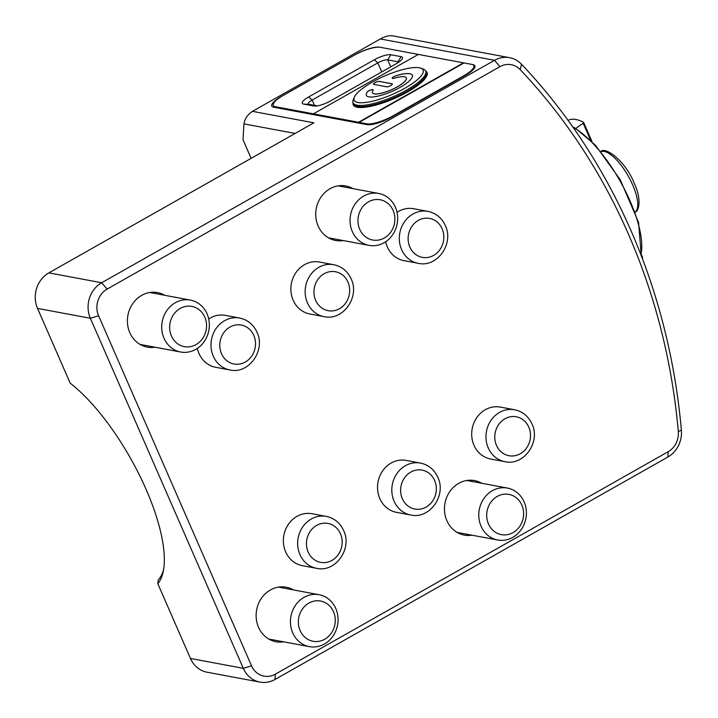 <?xml version="1.0" encoding="UTF-8"?>
<svg xmlns="http://www.w3.org/2000/svg" width="718" height="718" viewBox="0 0 718 718"><rect width="100%" height="100%" fill="white"/><g stroke="black" fill="none" stroke-linecap="round" stroke-linejoin="round"><path stroke-width="1.08" d="M373.037 90.262A3.303 0.88 -23.6 0 0 373.145 89.831A3.303 0.88 -23.6 0 0 372.813 89.633A3.303 0.88 -23.6 0 0 369.833 90.324A3.303 0.88 -23.6 0 0 367.212 92.039A25.094 6.659 -23.6 0 0 366.351 95.332A25.094 6.659 -23.6 0 0 368.899 96.867A25.094 6.659 -23.6 0 0 396.219 89.427A25.094 6.659 -23.6 0 0 412.338 75.246A25.094 6.659 -23.6 0 0 409.79 73.712A25.094 6.659 -23.6 0 0 396.13 75.668A3.303 0.88 -23.6 0 0 392.207 78.253A3.303 0.88 -23.6 0 0 392.549 78.459A3.303 0.88 -23.6 0 0 394.344 78.199A18.489 4.909 156.4 0 1 404.405 76.754A18.489 4.909 156.4 0 1 406.289 77.885A18.489 4.909 156.4 0 1 406.307 77.948A18.489 4.909 156.4 0 1 394.433 88.395A18.489 4.909 156.4 0 1 374.302 93.878A18.489 4.909 156.4 0 1 372.427 92.748A18.489 4.909 156.4 0 1 372.409 92.721A18.489 4.909 156.4 0 1 373.037 90.262M373.163 89.858A3.303 0.88 -23.6 0 0 372.839 89.687A3.303 0.88 -23.6 0 0 369.86 90.378A3.303 0.88 -23.6 0 0 367.239 92.101A25.094 6.659 -23.6 0 0 366.359 95.359M357.959 102.521A37.641 9.989 -23.6 0 0 403.453 89.005A37.641 9.989 -23.6 0 0 420.685 68.147A37.641 9.989 -23.6 0 0 419.303 67.788A37.641 9.989 -23.6 0 0 383.017 76.718A37.641 9.989 -23.6 0 0 354.369 97.118A37.641 9.989 -23.6 0 0 357.959 102.521M420.685 68.147L423.135 69A39.625 10.519 156.4 0 1 425.702 71.046A39.625 10.519 156.4 0 1 400.249 93.439A39.625 10.519 156.4 0 1 357.106 105.187A39.625 10.519 156.4 0 1 353.085 102.764A39.625 10.519 156.4 0 1 353.328 99.506L354.369 97.118M406.307 77.948L406.289 77.885A18.489 4.909 156.4 0 1 394.406 88.332A18.489 4.909 156.4 0 1 374.275 93.816A18.489 4.909 156.4 0 1 372.4 92.694L372.427 92.748M412.347 75.273A25.094 6.659 -23.6 0 0 409.816 73.766A25.094 6.659 -23.6 0 0 396.156 75.722A3.303 0.88 -23.6 0 0 392.225 78.28M275.443 106.731A21.127 5.609 -23.6 0 1 273.298 105.438A21.127 5.609 -23.6 0 1 283.52 95.27L354.01 55.358A21.127 5.609 -23.6 0 1 380.369 47.316L418.352 54.415L313.425 113.83L358.542 122.257L463.469 62.843L418.352 54.415L313.425 113.83L313.811 114.709L313.425 113.83L275.443 106.731L275.829 107.61M358.542 122.257L358.928 123.137M386.652 86.815A3.303 0.88 -23.6 0 0 390.251 85.837A3.303 0.88 -23.6 0 0 392.369 83.97A3.303 0.88 -23.6 0 0 392.037 83.764L379.185 81.367A3.303 0.88 -23.6 0 0 375.586 82.346A3.303 0.88 -23.6 0 0 373.468 84.212A3.303 0.88 -23.6 0 0 373.8 84.41L386.652 86.815M392.378 83.997A3.303 0.88 -23.6 0 0 392.055 83.826L379.212 81.421A3.303 0.88 -23.6 0 0 375.667 82.373A3.303 0.88 -23.6 0 0 373.477 84.239M330.397 100.987A13.211 3.509 156.4 0 1 314.708 106.102A13.211 3.509 156.4 0 1 313.919 106.022L303.642 104.101A13.211 3.509 156.4 0 1 308.686 96.939L374.338 59.765A13.211 3.509 156.4 0 1 390.807 54.739L401.093 56.659A13.211 3.509 156.4 0 1 401.631 59.639A13.211 3.509 156.4 0 1 396.04 63.821L330.397 100.987M359.117 122.365L366.826 123.801A21.127 5.609 -23.6 0 0 393.177 115.76L463.666 75.848A21.127 5.609 -23.6 0 0 473.898 65.679A21.127 5.609 -23.6 0 0 471.753 64.396L464.034 62.951L359.117 122.365L359.494 123.245M398.696 62.161A7.925 2.1 -23.6 0 0 397.96 61.793L387.684 59.872A7.925 2.1 -23.6 0 0 377.794 62.888L312.151 100.053A7.925 2.1 -23.6 0 0 308.318 103.868A7.925 2.1 -23.6 0 0 309.117 104.352L317.365 105.896M568.109 120.418L569.643 119.664A78.253 27.455 -119.5 0 1 575.953 119.484A78.253 27.455 -119.5 0 1 583.554 122.257L583.16 123.236L575.719 128.459A78.253 27.455 -119.5 0 0 572.758 126.906M640.878 254.693A79.572 27.921 -119.5 0 0 641.12 253.607A79.572 27.921 -119.5 0 0 622.228 184.912A79.572 27.921 -119.5 0 0 572.991 127.248M575.719 128.459L595.473 145.242L620.352 179.931L638.562 222.418L641.12 253.607M583.554 122.257L592 141.599M641.057 253.885L642.673 257.582L642.054 258.04M583.16 123.236L590.564 140.163M358.031 219.026A20.472 18.381 -79.4 0 1 377.928 199.505A20.472 18.381 -79.4 0 1 394.828 220.758A20.472 18.381 -79.4 0 1 374.931 240.279A20.472 18.381 -79.4 0 1 358.031 219.026M350.124 218.299A26.413 23.721 -79.4 0 1 378.709 193.447A26.413 23.721 -79.4 0 1 397.601 220.525A26.413 23.721 -79.4 0 1 369.007 245.376A26.413 23.721 -79.4 0 1 350.124 218.299M335.216 622.021A20.472 18.381 -79.4 0 1 315.319 641.542A20.472 18.381 -79.4 0 1 298.419 620.289A20.472 18.381 -79.4 0 1 318.316 600.769A20.472 18.381 -79.4 0 1 335.216 622.021M337.99 621.788A26.413 23.721 -79.4 0 1 309.395 646.64A26.413 23.721 -79.4 0 1 290.512 619.562A26.413 23.721 -79.4 0 1 319.097 594.71A26.413 23.721 -79.4 0 1 337.99 621.788M180.2 308.444A20.472 18.381 -79.4 0 1 204.783 317.087A20.472 18.381 -79.4 0 1 196.005 344.613A20.472 18.381 -79.4 0 1 171.422 335.97A20.472 18.381 -79.4 0 1 180.2 308.444M175.336 302.709A26.413 23.721 -79.4 0 1 190.378 300.088A26.413 23.721 -79.4 0 1 209.18 321.915A26.413 23.721 -79.4 0 1 195.727 349.388A26.413 23.721 -79.4 0 1 180.676 352.017A26.413 23.721 -79.4 0 1 161.882 330.181A26.413 23.721 -79.4 0 1 175.336 302.709M523.548 515.38A20.472 18.381 -79.4 0 1 503.65 534.901A20.472 18.381 -79.4 0 1 486.75 513.657A20.472 18.381 -79.4 0 1 506.648 494.128A20.472 18.381 -79.4 0 1 523.548 515.38M526.312 515.147A26.413 23.721 -79.4 0 1 497.727 539.999A26.413 23.721 -79.4 0 1 478.843 512.921A26.413 23.721 -79.4 0 1 507.429 488.069A26.413 23.721 -79.4 0 1 526.312 515.147M393.769 36.062C389.955 35.128 385.467 36.097 380.316 38.96L252.467 111.353L313.865 122.823L48.86 272.876A26.413 23.721 100.6 0 0 37.533 308.399L70.193 383.17A123.81 43.448 60.5 0 1 146.122 489.434A123.81 43.448 60.5 0 1 163.309 571.295A123.81 43.448 60.5 0 1 157.798 583.689L190.458 658.451A26.413 23.721 100.6 0 0 207.134 672.227L259.961 682.1A26.413 23.721 -79.4 0 1 243.294 668.323L90.36 318.271A26.413 23.721 -79.4 0 1 101.687 282.748L494.54 60.303A26.413 23.721 -79.4 0 1 509.592 57.673A26.413 23.721 -79.4 0 1 521.528 64.261A610.821 548.534 -79.4 0 1 630.925 230.514A610.821 548.534 -79.4 0 1 681.373 430.136A26.413 23.721 -79.4 0 1 667.866 457.025L275.012 679.47A26.413 23.721 -79.4 0 1 259.961 682.1M163.668 569.248A120.516 42.29 -119.5 0 1 158.22 579.965L157.798 583.689M197.342 348.383A26.413 23.721 100.6 0 0 198.994 353.516A26.413 23.721 100.6 0 0 215.66 367.293L229.939 369.967A26.413 23.721 -79.4 0 1 213.273 356.191A26.413 23.721 -79.4 0 1 216.082 328.53A26.413 23.721 -79.4 0 1 239.641 318.038L225.362 315.364A26.413 23.721 100.6 0 0 208.705 318.989M293.159 300.196A26.413 23.721 100.6 0 0 309.826 313.981L324.105 316.647A26.413 23.721 -79.4 0 1 307.439 302.87A26.413 23.721 -79.4 0 1 310.239 275.218A26.413 23.721 -79.4 0 1 333.807 264.718L319.528 262.052A26.413 23.721 100.6 0 0 295.969 272.544A26.413 23.721 100.6 0 0 293.159 300.196M385.665 241.751A26.413 23.721 100.6 0 0 387.325 246.884A26.413 23.721 100.6 0 0 403.992 260.661L418.271 263.326A26.413 23.721 -79.4 0 1 401.595 249.55A26.413 23.721 -79.4 0 1 404.405 221.898A26.413 23.721 -79.4 0 1 427.973 211.397L413.694 208.732A26.413 23.721 100.6 0 0 397.036 212.357M285.656 551.882A26.413 23.721 100.6 0 0 302.323 565.658L316.602 568.324A26.413 23.721 -79.4 0 1 299.936 554.547A26.413 23.721 -79.4 0 1 302.745 526.895A26.413 23.721 -79.4 0 1 326.304 516.395L312.025 513.729A26.413 23.721 100.6 0 0 288.465 524.23A26.413 23.721 100.6 0 0 285.656 551.882M379.822 498.561A26.413 23.721 100.6 0 0 396.489 512.338L410.768 515.003A26.413 23.721 -79.4 0 1 394.101 501.227A26.413 23.721 -79.4 0 1 396.901 473.575A26.413 23.721 -79.4 0 1 420.47 463.074L406.191 460.409A26.413 23.721 100.6 0 0 382.622 470.909A26.413 23.721 100.6 0 0 379.822 498.561M473.979 445.241A26.413 23.721 100.6 0 0 490.654 459.017L504.933 461.692A26.413 23.721 -79.4 0 1 488.258 447.906A26.413 23.721 -79.4 0 1 491.067 420.254A26.413 23.721 -79.4 0 1 514.635 409.763L500.356 407.088A26.413 23.721 100.6 0 0 476.788 417.589A26.413 23.721 100.6 0 0 473.979 445.241M343.348 240.584A27.733 24.906 -79.4 0 1 335.638 240.485A27.733 24.906 -79.4 0 1 318.137 226.017A27.733 24.906 -79.4 0 1 321.081 196.983A27.733 24.906 -79.4 0 1 345.825 185.962A27.733 24.906 -79.4 0 1 353.05 188.654M155.016 347.216A27.733 24.906 -79.4 0 1 147.307 347.126A27.733 24.906 -79.4 0 1 129.805 332.658A27.733 24.906 -79.4 0 1 132.749 303.624A27.733 24.906 -79.4 0 1 157.502 292.594A27.733 24.906 -79.4 0 1 164.718 295.286M481.769 483.277A27.733 24.906 100.6 0 0 474.544 480.584A27.733 24.906 100.6 0 0 449.8 491.606A27.733 24.906 100.6 0 0 446.856 520.64A27.733 24.906 100.6 0 0 464.358 535.107A27.733 24.906 100.6 0 0 472.067 535.206M293.438 589.918A27.733 24.906 100.6 0 0 286.213 587.225A27.733 24.906 100.6 0 0 261.469 598.247A27.733 24.906 100.6 0 0 258.525 627.281A27.733 24.906 100.6 0 0 276.026 641.748A27.733 24.906 100.6 0 0 283.736 641.847M628.394 234.095A604.215 542.602 100.6 0 0 520.191 69.637A19.808 17.788 100.6 0 0 499.943 66.666L107.09 289.121A19.808 17.788 100.6 0 0 98.599 315.758L251.524 665.81A19.808 17.788 100.6 0 0 275.317 674.175L668.171 451.721A19.808 17.788 100.6 0 0 678.304 431.554A604.215 542.602 100.6 0 0 628.394 234.095M391.597 117.088L465.318 75.345A19.808 5.259 -23.6 0 0 474.903 65.814A19.808 5.259 -23.6 0 0 472.893 64.602L379.795 47.209A19.808 5.259 -23.6 0 0 355.087 54.747L281.366 96.49A19.808 5.259 -23.6 0 0 271.781 106.022A19.808 5.259 -23.6 0 0 273.791 107.233L366.889 124.627A19.808 5.259 -23.6 0 0 391.597 117.088M251.129 158.346L243.016 139.777L243.932 123.873C244.721 118.784 247.566 114.611 252.467 111.353M353.597 103.93A39.625 10.519 -23.6 0 0 357.618 106.354A39.625 10.519 -23.6 0 0 400.761 94.605A39.625 10.519 -23.6 0 0 426.214 72.213L425.702 71.046A40.28 10.689 156.4 0 1 404.369 93.672A40.28 10.689 156.4 0 1 357.331 107.242A40.28 10.689 156.4 0 1 353.076 102.755L353.597 103.93M366.826 123.801L367.203 124.681M314.466 105.349L312.151 100.053L308.686 96.939M381.743 71.917L377.794 62.888L374.338 59.765M390.718 66.828L387.684 59.872L390.807 54.739M398.257 62.466L397.96 61.793L401.093 56.659M309.117 104.352L303.642 104.101M313.919 106.022L315.597 106.093M635.233 211.954A34.67 12.161 -119.5 0 0 632.666 184.903A34.67 12.161 -119.5 0 0 601.074 151.695M221.503 353.678A19.808 17.788 100.6 0 0 245.296 362.034A19.808 17.788 100.6 0 0 253.795 335.396A19.808 17.788 100.6 0 0 230.002 327.031A19.808 17.788 100.6 0 0 221.503 353.678M409.834 247.037A19.808 17.788 100.6 0 0 433.627 255.402A19.808 17.788 100.6 0 0 442.117 228.755A19.808 17.788 100.6 0 0 418.334 220.39A19.808 17.788 100.6 0 0 409.834 247.037M496.497 445.393A19.808 17.788 100.6 0 0 520.29 453.758A19.808 17.788 100.6 0 0 528.78 427.12A19.808 17.788 100.6 0 0 504.996 418.756A19.808 17.788 100.6 0 0 496.497 445.393M402.331 498.714A19.808 17.788 100.6 0 0 426.124 507.079A19.808 17.788 100.6 0 0 434.614 480.432A19.808 17.788 100.6 0 0 410.831 472.076A19.808 17.788 100.6 0 0 402.331 498.714M315.669 300.357A19.808 17.788 100.6 0 0 339.461 308.713A19.808 17.788 100.6 0 0 347.952 282.075A19.808 17.788 100.6 0 0 324.168 273.711A19.808 17.788 100.6 0 0 315.669 300.357M308.166 552.034A19.808 17.788 100.6 0 0 331.958 560.399A19.808 17.788 100.6 0 0 340.458 533.752A19.808 17.788 100.6 0 0 316.665 525.396A19.808 17.788 100.6 0 0 308.166 552.034M521.528 64.261L520.191 69.637M48.86 272.876L101.687 282.748L107.09 289.121M499.943 66.666L494.54 60.303L380.316 38.96M295.116 133.44L243.932 123.873M190.458 658.451L243.294 668.323L251.524 665.81M98.599 315.758L90.36 318.271L37.533 308.399M681.373 430.136L678.304 431.554M667.866 457.025L668.171 451.721M275.012 679.47L275.317 674.175M273.298 105.438L274.105 107.287M473.898 65.679L474.724 67.573M378.709 193.447L338.124 185.863M369.007 245.376L328.413 237.793M309.395 646.64L268.81 639.056M319.097 594.71L278.512 587.127M190.378 300.088L149.793 292.504M180.676 352.017L140.091 344.425M497.727 539.999L457.133 532.415M507.429 488.069L466.835 480.486M600.598 151.929C604.062 145.592 625.243 160.186 634.263 183.314C642.188 200.223 638.643 211.981 634.757 212.268M229.939 369.967C248.949 374.419 265.884 350.169 256.99 332.219C253.418 324.5 247.638 319.77 239.641 318.038M418.271 263.326C437.28 267.787 454.207 243.537 445.313 225.578C441.749 217.859 435.97 213.129 427.973 211.397M504.933 461.692C523.943 466.144 540.869 441.893 531.975 423.943C528.412 416.225 522.632 411.495 514.635 409.763M410.768 515.003C429.777 519.464 446.704 495.214 437.809 477.255C434.246 469.536 428.466 464.815 420.47 463.074M324.105 316.647C343.114 321.099 360.041 296.857 351.156 278.898C347.584 271.18 341.804 266.45 333.807 264.718M316.602 568.324C335.611 572.784 352.547 548.534 343.653 530.575C340.081 522.857 334.301 518.136 326.304 516.395M393.051 35.9L509.592 57.673"/></g></svg>
